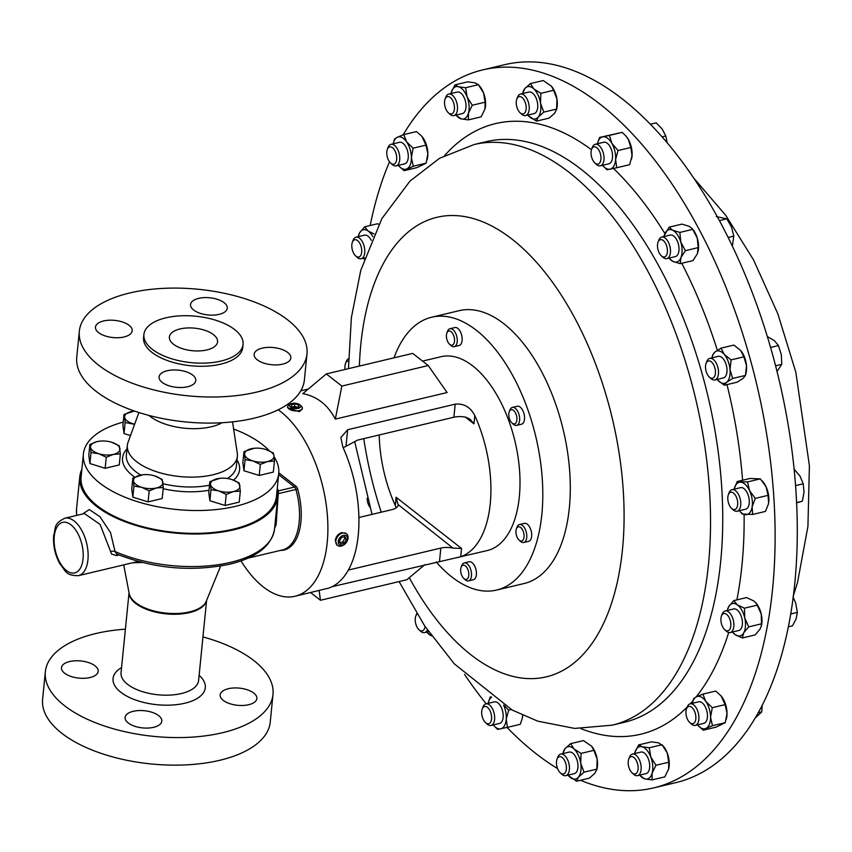 <?xml version="1.0" encoding="UTF-8"?>
<svg xmlns="http://www.w3.org/2000/svg" width="852" height="852" viewBox="0 0 852 852"><rect width="100%" height="100%" fill="white"/><g stroke="black" fill="none" stroke-linecap="round" stroke-linejoin="round"><path stroke-width="1.28" d="M228.283 688.714A18.456 8.637 5.7 0 0 220.146 694.881A18.456 8.637 5.7 0 0 229.465 703.56A18.456 8.637 5.7 0 0 248.72 704.711A18.456 8.637 5.7 0 0 256.867 698.544A18.456 8.637 5.7 0 0 247.538 689.864A18.456 8.637 5.7 0 0 228.283 688.714M133.221 711.313A18.456 8.637 5.7 0 0 125.084 717.48A18.456 8.637 5.7 0 0 134.403 726.149A18.456 8.637 5.7 0 0 153.669 727.31A18.456 8.637 5.7 0 0 161.805 721.143A18.456 8.637 5.7 0 0 152.476 712.464A18.456 8.637 5.7 0 0 133.221 711.313M69.619 661.535A18.456 8.637 5.7 0 0 61.482 667.702A18.456 8.637 5.7 0 0 70.812 676.381A18.456 8.637 5.7 0 0 90.067 677.532A18.456 8.637 5.7 0 0 98.204 671.365A18.456 8.637 5.7 0 0 88.874 662.696A18.456 8.637 5.7 0 0 69.619 661.535M187.653 386.733A18.456 8.637 5.7 0 0 195.8 380.567A18.456 8.637 5.7 0 0 186.471 371.887A18.456 8.637 5.7 0 0 167.216 370.737A18.456 8.637 5.7 0 0 159.079 376.903A18.456 8.637 5.7 0 0 168.398 385.583A18.456 8.637 5.7 0 0 187.653 386.733M282.715 364.134A18.456 8.637 5.7 0 0 290.851 357.968A18.456 8.637 5.7 0 0 281.533 349.299A18.456 8.637 5.7 0 0 262.278 348.138A18.456 8.637 5.7 0 0 254.13 354.304A18.456 8.637 5.7 0 0 263.46 362.984A18.456 8.637 5.7 0 0 282.715 364.134M219.113 314.367A18.456 8.637 5.7 0 0 227.26 308.2A18.456 8.637 5.7 0 0 217.931 299.521A18.456 8.637 5.7 0 0 198.676 298.37A18.456 8.637 5.7 0 0 190.539 304.537A18.456 8.637 5.7 0 0 199.858 313.206A18.456 8.637 5.7 0 0 219.113 314.367M124.062 336.966A18.456 8.637 5.7 0 0 132.198 330.8A18.456 8.637 5.7 0 0 122.869 322.12A18.456 8.637 5.7 0 0 103.614 320.959A18.456 8.637 5.7 0 0 95.477 327.125A18.456 8.637 5.7 0 0 104.796 335.805A18.456 8.637 5.7 0 0 124.062 336.966M180.07 328.936A24.207 11.332 -174.3 0 1 205.332 330.459A24.207 11.332 -174.3 0 1 217.569 341.844A24.207 11.332 -174.3 0 1 206.887 349.927A24.207 11.332 -174.3 0 1 181.625 348.415A24.207 11.332 -174.3 0 1 169.388 337.03A24.207 11.332 -174.3 0 1 180.07 328.936M221.083 361.035A49.831 23.323 -174.3 0 1 169.079 357.925A49.831 23.323 -174.3 0 1 143.892 334.485A49.831 23.323 -174.3 0 1 165.874 317.828A49.831 23.323 -174.3 0 1 217.878 320.948A49.831 23.323 -174.3 0 1 243.065 344.389A49.831 23.323 -174.3 0 1 221.083 361.035M243.065 344.389L242.756 347.499A49.831 23.323 -174.3 0 1 220.774 364.155A49.831 23.323 -174.3 0 1 168.76 361.035A49.831 23.323 -174.3 0 1 143.583 337.605L143.892 334.485M256.527 392.133A114.381 53.527 -174.3 0 1 137.151 384.987A114.381 53.527 -174.3 0 1 79.343 331.194A114.381 53.527 -174.3 0 1 129.802 292.96A114.381 53.527 -174.3 0 1 249.178 300.117A114.381 53.527 -174.3 0 1 306.986 353.91A114.381 53.527 -174.3 0 1 256.527 392.133M306.986 353.91L304.377 380.003A114.381 53.527 -174.3 0 1 253.928 418.225A114.381 53.527 -174.3 0 1 134.552 411.079A114.381 53.527 -174.3 0 1 76.744 357.286L79.343 331.194M222.116 422.73A44.283 20.725 -174.3 0 1 211.2 426.788A44.283 20.725 -174.3 0 1 148.94 415.425M232.543 421.857L237.282 453.221A55.284 25.869 -174.3 0 1 237.367 456.299A55.284 25.869 -174.3 0 1 212.979 474.777A55.284 25.869 -174.3 0 1 155.288 471.316A55.284 25.869 -174.3 0 1 127.353 445.319A55.284 25.869 -174.3 0 1 128.045 442.316L138.887 412.517M274.11 456.842A98.161 45.933 -174.3 0 1 278.742 473.542A98.161 45.933 -174.3 0 1 235.44 506.344A98.161 45.933 -174.3 0 1 132.997 500.209A98.161 45.933 -174.3 0 1 83.389 454.041A98.161 45.933 -174.3 0 1 123.242 422.113M83.389 454.041L81.11 476.896A98.161 45.933 5.7 0 0 130.718 523.053A98.161 45.933 5.7 0 0 233.16 529.198A98.161 45.933 5.7 0 0 276.463 496.386L278.742 473.542M339.384 542.809L342.919 541.819L344.922 538.134L346.445 539.327L344.879 536.611L341.332 537.601L339.362 541.318L340.938 544.034L344.485 543.033L346.445 539.327M337.083 545.099L335.273 540.583C335.933 536.653 338.052 533.98 341.631 532.585L346.168 533.522M341.545 545.994A7.38 5.25 128 0 0 347.478 540.381A7.38 5.25 128 0 0 346.487 533.757A7.38 5.25 128 0 0 342.334 533.139A7.38 5.25 128 0 0 336.402 538.752A7.38 5.25 128 0 0 337.392 545.376A7.38 5.25 128 0 0 341.545 545.994M342.61 545.227A5.634 4.004 128 0 0 347.595 539.007A5.634 4.004 128 0 0 343.207 535.407A5.634 4.004 128 0 0 338.223 541.638A5.634 4.004 128 0 0 342.61 545.227M302.375 408.161L302.279 409.13L299.254 411.686L287.582 407.661L287.678 406.692A7.38 3.451 5.7 0 0 291.544 410.206A7.38 3.451 5.7 0 0 299.361 410.568A7.38 3.451 5.7 0 0 302.375 408.161A7.38 3.451 5.7 0 0 301.438 406.234L300.074 404.977A5.634 2.641 5.7 0 0 291.863 403.497A5.634 2.641 5.7 0 0 290.553 404.029A5.634 2.641 5.7 0 0 291.256 407.49A5.634 2.641 5.7 0 0 298.498 408.289A5.634 2.641 5.7 0 0 300.074 404.977M516.387 528.879L517.026 527.143A9.223 4.846 76.6 0 1 519.486 524.544A9.223 4.846 76.6 0 1 521.69 524.917A9.223 4.846 76.6 0 1 526.685 534.374A9.223 4.846 76.6 0 1 523.746 542.49A9.223 4.846 76.6 0 1 521.552 542.117A9.223 4.846 76.6 0 1 520.391 541.265L519.028 540.008A7.274 3.823 76.6 0 1 516.387 528.879A7.274 3.823 76.6 0 1 520.05 527.111A7.274 3.823 76.6 0 1 524.076 536.1A7.274 3.823 76.6 0 1 519.944 540.679A7.274 3.823 76.6 0 1 519.028 540.008M523.746 542.49L528.666 541.329A9.223 4.846 -103.4 0 0 531.595 533.203A9.223 4.846 -103.4 0 0 526.6 523.746A9.223 4.846 -103.4 0 0 524.395 523.373L519.486 524.544M509.773 410.387A9.223 4.846 76.6 0 1 509.89 410.036A9.223 4.846 76.6 0 1 510.039 409.684A9.223 4.846 76.6 0 1 512.35 407.426A9.223 4.846 76.6 0 1 518.335 412.645A9.223 4.846 76.6 0 1 518.932 423.125A9.223 4.846 76.6 0 1 516.621 425.382A9.223 4.846 76.6 0 1 513.255 424.158L511.892 422.901A7.274 3.823 76.6 0 1 509.251 411.772A7.274 3.823 76.6 0 1 509.358 411.495A7.274 3.823 76.6 0 1 514.949 412.017A7.274 3.823 76.6 0 1 516.376 422.091A7.274 3.823 76.6 0 1 511.892 422.901M516.621 425.382L521.53 424.211A9.223 4.846 -103.4 0 0 523.842 421.964A9.223 4.846 -103.4 0 0 523.245 411.484A9.223 4.846 -103.4 0 0 517.26 406.266L512.35 407.426M446.853 333.057L447.502 331.322A9.223 4.846 76.6 0 1 449.952 328.723A9.223 4.846 76.6 0 1 456.608 335.816A9.223 4.846 76.6 0 1 454.222 346.668A9.223 4.846 76.6 0 1 450.857 345.454L449.505 344.197A7.274 3.823 76.6 0 1 446.917 339.565A7.274 3.823 76.6 0 1 446.853 333.057A7.274 3.823 76.6 0 1 450.41 331.236A7.274 3.823 76.6 0 1 454.031 336.593A7.274 3.823 76.6 0 1 453.722 343.888A7.274 3.823 76.6 0 1 449.505 344.197M454.222 346.668L459.132 345.507A9.223 4.846 -103.4 0 0 461.518 334.644A9.223 4.846 -103.4 0 0 454.861 327.551L449.952 328.723M461.124 567.272L461.773 565.547A9.223 4.846 76.6 0 1 464.223 562.938A9.223 4.846 76.6 0 1 470.868 570.031A9.223 4.846 76.6 0 1 468.493 580.894A9.223 4.846 76.6 0 1 465.128 579.669L463.776 578.412A7.274 3.823 76.6 0 1 461.177 573.779A7.274 3.823 76.6 0 1 461.124 567.272A7.274 3.823 76.6 0 1 464.681 565.451A7.274 3.823 76.6 0 1 468.302 570.819A7.274 3.823 76.6 0 1 467.993 578.103A7.274 3.823 76.6 0 1 463.776 578.412M468.493 580.894L473.403 579.722A9.223 4.846 -103.4 0 0 475.778 568.87A9.223 4.846 -103.4 0 0 469.132 561.766L464.223 562.938M394.018 357.829A140.229 73.645 76.6 0 1 417.906 323.451A140.229 73.645 76.6 0 1 431.698 317.21L459.196 310.671A140.229 73.645 76.6 0 1 559.626 416.319A140.229 73.645 76.6 0 1 537.857 577.283A140.229 73.645 76.6 0 1 524.065 583.535L496.567 590.063A140.229 73.645 76.6 0 1 436.213 561.937M431.698 317.21A140.229 73.645 76.6 0 1 532.127 422.858A140.229 73.645 76.6 0 1 510.359 583.822A140.229 73.645 76.6 0 1 496.567 590.063M45.348 671.759L42.6 699.332A114.381 53.527 5.7 0 0 100.408 753.125A114.381 53.527 5.7 0 0 219.784 760.282A114.381 53.527 5.7 0 0 270.244 722.059L272.991 694.486A114.381 53.527 -174.3 0 1 222.532 732.709A114.381 53.527 -174.3 0 1 103.156 725.563A114.381 53.527 -174.3 0 1 45.348 671.759A114.381 53.527 -174.3 0 1 95.807 633.537A114.381 53.527 -174.3 0 1 125.393 629.181M202.946 636.923A114.381 53.527 -174.3 0 1 272.991 694.486M280.383 550.424A52.142 27.381 -103.4 0 0 300.894 521.903A52.142 27.381 -103.4 0 0 297.636 489.027A4.015 2.109 -103.4 0 0 296.006 486.279L278.806 472.817M277.603 490.784A3.546 3.025 156.2 0 0 278.466 490.858L276.154 524.608L274.621 528.251M117.203 554.226A3.546 1.864 -103.4 0 0 116.575 555.557L111.612 554.119L100.089 524.438L84.433 513.554L64.763 518.229A29.522 15.506 76.6 0 1 81.632 530.168A29.522 15.506 76.6 0 1 87.937 559.743A29.522 15.506 76.6 0 1 78.416 575.675L138.141 561.447M81.856 469.345A99.492 46.551 5.7 0 0 79.779 476.758A99.492 46.551 5.7 0 0 130.068 523.554A99.492 46.551 5.7 0 0 233.895 529.774A99.492 46.551 5.7 0 0 277.784 496.524A99.492 46.551 5.7 0 0 277.219 488.846M82.495 514.012L89.332 509.571L99.982 516.738L110.526 532.606L115.052 551.521L116.724 554.024C153.648 568.646 191.242 572.054 229.507 564.237C256.548 557.687 271.554 545.972 274.536 529.081L277.784 496.524M427.363 629.852A11.076 5.815 76.6 0 1 424.562 632.61A11.076 5.815 76.6 0 1 423.114 632.621A11.076 5.815 76.6 0 1 420.526 631.151L418.992 629.734A8.871 4.654 76.6 0 1 415.765 616.145A8.871 4.654 76.6 0 1 417.118 614.143M415.765 616.145L416.49 614.196A11.076 5.815 76.6 0 1 416.766 613.568M425.052 626.465A8.871 4.654 76.6 0 1 421.069 630.917A8.871 4.654 76.6 0 1 418.992 629.734M686.488 708.917L687.213 706.958A11.076 5.815 76.6 0 1 690.163 703.837A11.076 5.815 76.6 0 1 698.832 715.904A11.076 5.815 76.6 0 1 695.285 725.382A11.076 5.815 76.6 0 1 691.249 723.912L689.715 722.496A8.871 4.654 76.6 0 1 686.009 713.997A8.871 4.654 76.6 0 1 686.488 708.917A8.871 4.654 76.6 0 1 691.643 707.213A8.871 4.654 76.6 0 1 695.796 716.085A8.871 4.654 76.6 0 1 689.715 722.496M695.285 725.382L703.805 723.348A11.076 5.815 -103.4 0 0 707.352 713.88A11.076 5.815 -103.4 0 0 698.683 701.814L690.163 703.837M658.053 242.17L658.788 240.221A11.076 5.815 76.6 0 1 661.727 237.101A11.076 5.815 76.6 0 1 663.176 237.09A11.076 5.815 76.6 0 1 670.215 247.847A11.076 5.815 76.6 0 1 666.85 258.635A11.076 5.815 76.6 0 1 665.401 258.646A11.076 5.815 76.6 0 1 662.813 257.176L661.28 255.76A8.871 4.654 76.6 0 1 658.053 242.17A8.871 4.654 76.6 0 1 661.567 239.668A8.871 4.654 76.6 0 1 667.361 249.338A8.871 4.654 76.6 0 1 663.367 256.931A8.871 4.654 76.6 0 1 661.28 255.76M666.85 258.635L675.37 256.612A11.076 5.815 -103.4 0 0 678.735 245.823A11.076 5.815 -103.4 0 0 671.685 235.067A11.076 5.815 -103.4 0 0 670.247 235.067L661.727 237.101M387.33 149.409L388.065 147.46A11.076 5.815 76.6 0 1 391.004 144.329A11.076 5.815 76.6 0 1 399.673 156.406A11.076 5.815 76.6 0 1 396.127 165.874A11.076 5.815 76.6 0 1 392.09 164.404L390.557 162.998A8.871 4.654 76.6 0 1 386.851 154.5A8.871 4.654 76.6 0 1 387.33 149.409A8.871 4.654 76.6 0 1 392.484 147.705A8.871 4.654 76.6 0 1 396.638 156.576A8.871 4.654 76.6 0 1 390.557 162.998M396.127 165.874L404.647 163.85A11.076 5.815 -103.4 0 0 408.193 154.382A11.076 5.815 -103.4 0 0 399.524 142.305L391.004 144.329M482.232 708.971L482.956 707.022A11.076 5.815 76.6 0 1 485.097 704.21A11.076 5.815 76.6 0 1 485.906 703.89A11.076 5.815 76.6 0 1 493.915 712.528A11.076 5.815 76.6 0 1 491.828 725.116A11.076 5.815 76.6 0 1 491.018 725.435A11.076 5.815 76.6 0 1 486.982 723.966L485.459 722.56A8.871 4.654 76.6 0 1 482.232 708.971A8.871 4.654 76.6 0 1 483.947 706.723A8.871 4.654 76.6 0 1 490.816 712.751A8.871 4.654 76.6 0 1 489.346 723.476A8.871 4.654 76.6 0 1 485.459 722.56M491.018 725.435L499.538 723.412A11.076 5.815 -103.4 0 0 500.348 723.092A11.076 5.815 -103.4 0 0 502.435 710.504A11.076 5.815 -103.4 0 0 494.416 701.867L485.906 703.89M721.463 616.06L722.187 614.111A11.076 5.815 76.6 0 1 725.137 610.98A11.076 5.815 76.6 0 1 732.912 618.829A11.076 5.815 76.6 0 1 730.26 632.525A11.076 5.815 76.6 0 1 726.223 631.055L724.69 629.639A8.871 4.654 76.6 0 1 721.697 624.527A8.871 4.654 76.6 0 1 721.463 616.06A8.871 4.654 76.6 0 1 730.058 619.841A8.871 4.654 76.6 0 1 729.93 629.106A8.871 4.654 76.6 0 1 724.69 629.639M730.26 632.525L738.78 630.501A11.076 5.815 -103.4 0 0 741.432 616.805A11.076 5.815 -103.4 0 0 733.657 608.956L725.137 610.98M352.355 242.266L353.09 240.307A11.076 5.815 76.6 0 1 356.029 237.186A11.076 5.815 76.6 0 1 363.804 245.035A11.076 5.815 76.6 0 1 361.152 258.731A11.076 5.815 76.6 0 1 357.116 257.261L355.582 255.845A8.871 4.654 76.6 0 1 352.59 250.733A8.871 4.654 76.6 0 1 352.355 242.266A8.871 4.654 76.6 0 1 360.95 246.047A8.871 4.654 76.6 0 1 360.822 255.302A8.871 4.654 76.6 0 1 355.582 255.845M371.238 240.328A11.076 5.815 -103.4 0 0 364.549 235.163L356.029 237.186M591.597 149.356L592.321 147.396A11.076 5.815 76.6 0 1 594.451 144.595A11.076 5.815 76.6 0 1 595.26 144.276A11.076 5.815 76.6 0 1 603.28 152.902A11.076 5.815 76.6 0 1 601.192 165.501A11.076 5.815 76.6 0 1 600.383 165.81A11.076 5.815 76.6 0 1 596.347 164.351L594.824 162.934A8.871 4.654 76.6 0 1 591.597 149.356A8.871 4.654 76.6 0 1 593.301 147.098A8.871 4.654 76.6 0 1 600.181 153.136A8.871 4.654 76.6 0 1 598.7 163.85A8.871 4.654 76.6 0 1 594.824 162.934M600.383 165.81L608.903 163.786A11.076 5.815 -103.4 0 0 609.712 163.477A11.076 5.815 -103.4 0 0 611.8 150.879A11.076 5.815 -103.4 0 0 603.78 142.252L595.26 144.276M516.802 99.13L517.537 97.171A11.076 5.815 76.6 0 1 517.931 96.287A11.076 5.815 76.6 0 1 520.476 94.05A11.076 5.815 76.6 0 1 527.803 100.642A11.076 5.815 76.6 0 1 528.144 113.359A11.076 5.815 76.6 0 1 525.599 115.595A11.076 5.815 76.6 0 1 521.562 114.125L520.029 112.709A8.871 4.654 76.6 0 1 516.802 99.13A8.871 4.654 76.6 0 1 517.121 98.406A8.871 4.654 76.6 0 1 524.044 99.886A8.871 4.654 76.6 0 1 525.311 112.091A8.871 4.654 76.6 0 1 520.029 112.709M525.599 115.595L534.119 113.572A11.076 5.815 -103.4 0 0 536.664 111.335A11.076 5.815 -103.4 0 0 536.323 98.619A11.076 5.815 -103.4 0 0 528.996 92.027L520.476 94.05M728.343 494.756L729.067 492.807A11.076 5.815 76.6 0 1 732.017 489.676A11.076 5.815 76.6 0 1 738.098 493.745A11.076 5.815 76.6 0 1 740.761 504.576A11.076 5.815 76.6 0 1 737.14 511.221A11.076 5.815 76.6 0 1 733.093 509.752L731.57 508.335A8.871 4.654 76.6 0 1 729.93 506.248A8.871 4.654 76.6 0 1 728.343 494.756A8.871 4.654 76.6 0 1 735.585 495.513A8.871 4.654 76.6 0 1 737.289 506.642A8.871 4.654 76.6 0 1 731.57 508.335M737.14 511.221L745.649 509.198A11.076 5.815 -103.4 0 0 749.281 502.552A11.076 5.815 -103.4 0 0 746.618 491.721A11.076 5.815 -103.4 0 0 740.537 487.653L732.017 489.676M557.016 759.196L557.74 757.247A11.076 5.815 76.6 0 1 558.145 756.352A11.076 5.815 76.6 0 1 560.691 754.116A11.076 5.815 76.6 0 1 568.018 760.719A11.076 5.815 76.6 0 1 568.359 773.424A11.076 5.815 76.6 0 1 565.813 775.661A11.076 5.815 76.6 0 1 561.777 774.191L560.243 772.775A8.871 4.654 76.6 0 1 557.016 759.196A8.871 4.654 76.6 0 1 557.336 758.482A8.871 4.654 76.6 0 1 564.258 759.952A8.871 4.654 76.6 0 1 565.526 772.168A8.871 4.654 76.6 0 1 560.243 772.775M565.813 775.661L574.333 773.637A11.076 5.815 -103.4 0 0 576.879 771.401A11.076 5.815 -103.4 0 0 576.538 758.685A11.076 5.815 -103.4 0 0 569.211 752.092L560.691 754.116M345.103 369.448A8.871 4.654 76.6 0 1 345.486 363.57L346.21 361.621A11.076 5.815 76.6 0 1 348.532 358.713M345.486 363.57A8.871 4.654 76.6 0 1 348.489 360.992M445.074 99.151L445.809 97.192A11.076 5.815 76.6 0 1 448.748 94.071A11.076 5.815 76.6 0 1 455.213 98.789A11.076 5.815 76.6 0 1 457.386 110.164A11.076 5.815 76.6 0 1 453.871 115.616A11.076 5.815 76.6 0 1 449.835 114.147L448.312 112.73A8.871 4.654 76.6 0 1 444.627 101.005A8.871 4.654 76.6 0 1 445.074 99.151A8.871 4.654 76.6 0 1 451.177 98.331A8.871 4.654 76.6 0 1 454.35 109.535A8.871 4.654 76.6 0 1 448.312 112.73M453.871 115.616L462.391 113.582A11.076 5.815 -103.4 0 0 465.895 108.14A11.076 5.815 -103.4 0 0 463.733 96.766A11.076 5.815 -103.4 0 0 457.268 92.048L448.748 94.071M369.768 507.025A8.871 4.654 76.6 0 1 367.18 498.175M628.744 759.175L629.468 757.226A11.076 5.815 76.6 0 1 632.418 754.095A11.076 5.815 76.6 0 1 638.872 758.823A11.076 5.815 76.6 0 1 641.045 770.197A11.076 5.815 76.6 0 1 637.541 775.639A11.076 5.815 76.6 0 1 633.505 774.17L631.971 772.753A8.871 4.654 76.6 0 1 628.297 761.038A8.871 4.654 76.6 0 1 628.744 759.175A8.871 4.654 76.6 0 1 634.846 758.365A8.871 4.654 76.6 0 1 638.02 769.569A8.871 4.654 76.6 0 1 631.971 772.753M637.541 775.639L646.05 773.616A11.076 5.815 -103.4 0 0 649.565 768.163A11.076 5.815 -103.4 0 0 647.392 756.8A11.076 5.815 -103.4 0 0 640.938 752.071L632.418 754.095M706.074 363.463A8.871 4.654 76.6 0 1 711.537 362.015A8.871 4.654 76.6 0 1 715.35 373.858A8.871 4.654 76.6 0 1 709.439 377.17A8.871 4.654 76.6 0 1 709.301 377.042A8.871 4.654 76.6 0 1 706.074 363.463L706.798 361.514A11.076 5.815 76.6 0 1 709.748 358.383A11.076 5.815 76.6 0 1 713.614 359.693A11.076 5.815 76.6 0 1 718.481 371.248A11.076 5.815 76.6 0 1 714.871 379.928A11.076 5.815 76.6 0 1 711.005 378.618A11.076 5.815 76.6 0 1 710.834 378.458A11.076 5.815 76.6 0 1 710.664 378.299M714.871 379.928L723.391 377.905A11.076 5.815 -103.4 0 0 727.001 369.225A11.076 5.815 -103.4 0 0 722.134 357.67A11.076 5.815 -103.4 0 0 718.268 356.36L709.748 358.383M370.173 225.514A369.033 193.809 76.6 0 1 389.513 161.816M403.124 134.84A369.033 193.809 76.6 0 1 482.796 69.885A369.033 193.809 76.6 0 1 773.978 499.442A369.033 193.809 76.6 0 1 653.484 787.94A369.033 193.809 76.6 0 1 580.51 780.272M653.484 787.94L675.551 782.7A369.033 193.809 -103.4 0 0 720.472 222.606A369.033 193.809 -103.4 0 0 504.863 64.635L482.796 69.885M428.226 365.54L447.098 392.538L335.315 419.109C327.796 404.785 316.955 396.297 302.79 393.645L326.316 373.921L341.854 386.073L428.226 365.54L412.698 353.388L326.316 373.921M332.11 586.677L487.174 550.573A99.641 52.323 -103.4 0 0 519.326 496.833A99.641 52.323 -103.4 0 0 498.015 396.989A99.641 52.323 -103.4 0 0 441.091 356.7L422.56 361.099M300.809 390.802L308.307 389.023M278.221 409.791A99.641 52.323 76.6 0 1 327.211 542.5A99.641 52.323 76.6 0 1 295.058 596.24A99.641 52.323 76.6 0 1 241.02 560.882M457.567 557.613L460.708 556.729A99.641 52.323 -103.4 0 0 490.241 503.745A99.641 52.323 -103.4 0 0 474.798 415.563C470.474 407.128 463.946 403.326 455.192 404.157L347.648 429.727L340.853 437.502L342.813 446.938A99.641 52.323 76.6 0 1 358.255 535.12A99.641 52.323 76.6 0 1 328.723 588.104L295.058 596.24M379.204 434.978A99.641 52.323 -103.4 0 0 395.296 505.534L396.212 507.824M762.21 704.977L761.784 711.867L754.808 718.417M758.088 712.741L761.784 711.867M716.266 216.578L726.841 218.826L731.548 227.175L733.796 236.1L732.369 246.153M728.13 237.452L733.796 236.1M719.397 220.604L726.841 218.826M793.095 597.05L795.683 603.067L797.365 612.407L796.141 618.829L792.466 625.837L788.217 626.848M790.581 614.015L797.365 612.407M650.406 124.222L656.232 122.837L662.238 129.11L665.785 135.969L667.159 142.731M662.1 136.852L665.785 135.969M794.021 469.09L800.028 476.098L803.223 483.787L804.011 492.211L802.35 501.21L796.513 502.85M796.503 502.605L802.35 501.21M795.47 485.629L803.223 483.787M767.29 336.519L774.425 340.683L778.451 345.582L781.327 354.677L781.753 364.358L776.992 371.578M775.544 365.838L781.753 364.358M770.527 347.456L778.451 345.582M557.57 768.557A369.033 193.809 76.6 0 1 507.046 727.438M486.215 703.816A369.033 193.809 76.6 0 1 464.553 674.422M717.075 379.406A16.593 8.712 -103.4 0 0 717.416 379.822A16.593 8.712 -103.4 0 0 726.618 382.292A16.593 8.712 -103.4 0 0 730.026 369.608L732.656 378.458L745.468 375.412L746.501 365.689A16.593 8.712 -103.4 0 0 740.718 350.534L743.881 356.839L731.069 359.885L730.026 369.608A16.593 8.712 -103.4 0 0 724.243 354.443A16.593 8.712 -103.4 0 0 715.03 351.972A16.593 8.712 -103.4 0 0 712.08 357.297A16.593 8.712 -103.4 0 0 711.952 357.861M743.881 356.839L746.501 365.689A16.593 8.712 76.6 0 1 746.043 373.048L745.468 375.412L743.093 378.373L737.055 382.218L724.243 385.264L717.416 379.822A16.593 8.712 -103.4 0 0 717.448 379.854L717.448 379.854M740.558 350.353A16.593 8.712 76.6 0 1 740.686 350.492A16.593 8.712 76.6 0 1 740.718 350.534L733.881 345.081L721.069 348.127L724.243 354.443L731.069 359.885M634.836 752.657L638.638 744.904L651.45 741.858L658.596 742.848L663.357 746.203A16.593 8.712 76.6 0 1 667.254 753.03A16.593 8.712 76.6 0 1 668.713 768.76L664.826 776.875L652.014 779.91L644.868 778.92A16.593 8.712 -103.4 0 0 652.153 773.03A16.593 8.712 -103.4 0 0 650.779 756.949A16.593 8.712 -103.4 0 0 642.12 746.767A16.593 8.712 -103.4 0 0 634.836 752.657A16.593 8.712 -103.4 0 0 634.751 753.008A16.593 8.712 -103.4 0 0 634.623 753.573M451.177 92.634L454.979 84.87L458.461 86.734L465.607 87.735L478.398 84.667L479.687 86.18A16.593 8.712 76.6 0 1 483.585 93.006A16.593 8.712 76.6 0 1 485.054 108.736L481.156 116.841L468.344 119.887L461.198 118.897A16.593 8.712 -103.4 0 0 468.483 112.996A16.593 8.712 -103.4 0 0 467.109 96.926A16.593 8.712 -103.4 0 0 458.461 86.734A16.593 8.712 -103.4 0 0 451.177 92.634A16.593 8.712 -103.4 0 0 451.081 92.974A16.593 8.712 -103.4 0 0 450.953 93.55M591.586 746.182A16.593 8.712 76.6 0 1 591.629 746.224A16.593 8.712 76.6 0 1 597.188 759.302A16.593 8.712 76.6 0 1 596.986 768.781L596.698 769.984L596.837 769.132L584.025 772.178L578.465 777.13A16.593 8.712 -103.4 0 0 580.713 763.222A16.593 8.712 -103.4 0 0 574.024 748.961A16.593 8.712 -103.4 0 0 565.078 748.599A16.593 8.712 -103.4 0 0 563.023 753.03A16.593 8.712 -103.4 0 0 562.895 753.594M768.067 495.353L768.6 502.946A16.593 8.712 76.6 0 1 768.312 504.341A16.593 8.712 76.6 0 1 768.291 504.448L768.6 502.946A16.593 8.712 -103.4 0 0 766.033 486.684L768.067 495.353L755.255 498.399L752.124 506.865A16.593 8.712 -103.4 0 0 749.558 490.603A16.593 8.712 -103.4 0 0 740.526 482.157A16.593 8.712 -103.4 0 0 734.349 488.59A16.593 8.712 -103.4 0 0 734.222 489.154M762.242 480.954L762.955 481.785A16.593 8.712 76.6 0 1 766.033 486.684L760.335 478.888L747.523 481.934L749.558 490.603L755.255 498.399M522.968 92.612L524.864 88.533L530.434 83.581L533.81 88.885L540.86 93.326L553.662 90.28L551.34 86.073A16.593 8.712 76.6 0 1 551.414 86.159A16.593 8.712 76.6 0 1 556.974 99.237A16.593 8.712 76.6 0 1 556.771 108.715L556.484 109.919L556.622 109.056L543.81 112.102L538.251 117.054A16.593 8.712 -103.4 0 0 540.498 103.145A16.593 8.712 -103.4 0 0 533.81 88.885A16.593 8.712 -103.4 0 0 524.864 88.533A16.593 8.712 -103.4 0 0 522.808 92.964A16.593 8.712 -103.4 0 0 522.681 93.528M602.588 165.288A16.593 8.712 -103.4 0 0 602.96 165.735A16.593 8.712 -103.4 0 0 610.053 169.186A16.593 8.712 -103.4 0 0 615.591 159.569A16.593 8.712 -103.4 0 0 611.885 143.402L618.03 150.538L630.842 147.492L628.35 139.483A16.593 8.712 -103.4 0 0 626.199 136.384A16.593 8.712 -103.4 0 0 626.071 136.224M626.199 136.384L628.35 139.483A16.593 8.712 76.6 0 1 632.067 155.65A16.593 8.712 76.6 0 1 631.566 158.941A16.593 8.712 76.6 0 1 631.524 159.111M761.358 625.964A16.593 8.712 -103.4 0 0 761.432 625.645A16.593 8.712 -103.4 0 0 761.219 614.047L761.528 623.813L748.727 626.859L743.689 632.844A16.593 8.712 -103.4 0 0 744.754 617.956A16.593 8.712 -103.4 0 0 737.268 604.835A16.593 8.712 -103.4 0 0 728.737 606.613A16.593 8.712 -103.4 0 0 727.47 609.894A16.593 8.712 -103.4 0 0 727.342 610.458M755.905 602.896A16.593 8.712 76.6 0 1 756.075 603.088A16.593 8.712 76.6 0 1 761.219 614.047L757.247 605.144L744.446 608.19L744.754 617.956L748.727 626.859M522.201 718.566L522.702 715.275A16.593 8.712 76.6 0 1 522.702 715.275A16.593 8.712 76.6 0 1 522.201 718.566A16.593 8.712 76.6 0 1 522.159 718.726M398.331 165.352A16.593 8.712 -103.4 0 0 398.704 165.799A16.593 8.712 -103.4 0 0 406.873 168.877A16.593 8.712 -103.4 0 0 411.388 157.631A16.593 8.712 -103.4 0 0 406.596 141.826A16.593 8.712 -103.4 0 0 397.288 137.279L403.731 134.605L416.543 131.57L421.868 136.352A16.593 8.712 76.6 0 1 421.942 136.448A16.593 8.712 76.6 0 1 423.071 137.917A16.593 8.712 76.6 0 1 427.864 153.711A16.593 8.712 76.6 0 1 427.299 159.005A16.593 8.712 76.6 0 1 427.203 159.367M669.054 258.113A16.593 8.712 -103.4 0 0 669.427 258.561A16.593 8.712 -103.4 0 0 672.963 261.457A16.593 8.712 -103.4 0 0 680.94 257.592A16.593 8.712 -103.4 0 0 680.78 241.979L685.381 250.658L698.193 247.623L697.255 238.059A16.593 8.712 -103.4 0 0 692.665 229.209L691.984 228.4L692.655 229.369L679.853 232.415L680.78 241.979A16.593 8.712 -103.4 0 0 672.643 230.221A16.593 8.712 -103.4 0 0 664.667 234.087A16.593 8.712 -103.4 0 0 664.059 236.004A16.593 8.712 -103.4 0 0 663.932 236.568M692.655 229.369L697.255 238.059A16.593 8.712 76.6 0 1 698.022 251.766A16.593 8.712 76.6 0 1 698.001 251.883M726.362 718.875A16.593 8.712 -103.4 0 0 726.458 718.502A16.593 8.712 -103.4 0 0 727.022 713.22L725.276 722.666L712.474 725.712L706.031 728.385A16.593 8.712 -103.4 0 0 710.547 717.139A16.593 8.712 -103.4 0 0 705.754 701.334A16.593 8.712 -103.4 0 0 696.446 696.776A16.593 8.712 -103.4 0 0 692.495 702.74A16.593 8.712 -103.4 0 0 692.367 703.315M692.591 702.378L693.677 698.576L696.446 696.776L702.889 694.114L715.701 691.068L721.026 695.86A16.593 8.712 76.6 0 1 721.101 695.946A16.593 8.712 76.6 0 1 722.23 697.415A16.593 8.712 76.6 0 1 727.022 713.22L725.095 704.636L712.283 707.682L710.547 717.139L712.474 725.712M732.656 378.458L726.618 382.292L724.243 385.264M712.08 357.297L712.666 354.943L715.03 351.972L721.069 348.127M639.745 775.118A16.593 8.712 -103.4 0 0 640.108 775.565A16.593 8.712 -103.4 0 0 644.868 778.92L640.108 775.565M638.638 744.904L642.12 746.767L649.267 747.758L650.779 756.949L655.955 765.266L652.153 773.03L652.014 779.91M655.955 765.266L668.767 762.221L667.254 753.03L662.079 744.712L649.267 747.758M668.767 762.221L668.628 769.111M456.076 115.084A16.593 8.712 -103.4 0 0 456.448 115.542A16.593 8.712 -103.4 0 0 461.198 118.897L456.448 115.542M465.607 87.735L467.109 96.926L472.285 105.243L468.483 112.996L468.344 119.887M454.979 84.87L467.78 81.835L474.926 82.825L478.409 84.689L483.585 93.006L485.097 102.197L472.285 105.243M485.097 102.197L484.958 109.077M568.018 775.139A16.593 8.712 -103.4 0 0 568.38 775.586A16.593 8.712 -103.4 0 0 569.519 776.768A16.593 8.712 -103.4 0 0 578.465 777.13L576.559 781.209L568.38 775.586M563.172 752.689L565.078 748.599L570.638 743.647L574.024 748.961L581.064 753.392L580.713 763.222L584.025 772.178M591.629 746.224L583.45 740.601L570.638 743.647M591.554 746.15L593.876 750.346L581.064 753.392M593.876 750.346L597.188 759.302L596.837 769.132L594.93 773.211L589.371 778.164L576.559 781.209M745.66 514.683A16.593 8.712 -103.4 0 0 752.124 506.865L752.657 514.459L742.326 514.044L739.706 511.147A16.593 8.712 -103.4 0 0 745.66 514.683M734.349 488.59L737.193 481.518L747.523 481.934M768.312 504.341L765.458 511.413L752.657 514.459M760.335 478.888L750.005 478.473L737.193 481.518M527.803 115.063A16.593 8.712 -103.4 0 0 528.176 115.521A16.593 8.712 -103.4 0 0 529.305 116.703A16.593 8.712 -103.4 0 0 538.251 117.054L536.345 121.144L528.176 115.521M540.86 93.326L540.498 103.145L543.81 112.102M553.662 90.28L556.974 99.237L556.622 109.056L554.727 113.146L549.157 118.098L536.345 121.144M551.414 86.159L543.235 80.535L530.434 83.581M597.593 143.179L599.542 137.438L609.393 135.393L611.885 143.402A16.593 8.712 -103.4 0 0 602.63 136.852A16.593 8.712 -103.4 0 0 597.593 143.179A16.593 8.712 -103.4 0 0 597.465 143.754M618.03 150.538L615.591 159.569L616.816 167.727L606.954 169.772L602.96 165.735M630.842 147.492L632.067 155.65L629.617 164.692L616.816 167.727M625.9 136.022L622.205 132.348L599.542 137.438M622.205 132.348L609.393 135.393M372.835 236.654A16.593 8.712 -103.4 0 0 368.16 231.041A16.593 8.712 -103.4 0 0 359.629 232.809A16.593 8.712 -103.4 0 0 358.362 236.089A16.593 8.712 -103.4 0 0 358.234 236.664M363.357 258.199A16.593 8.712 -103.4 0 0 363.729 258.657A16.593 8.712 -103.4 0 0 364.177 259.157L363.889 258.848M378.81 224.257L377.468 223.778L364.656 226.824L368.16 231.041L374.06 233.938M364.656 226.824L359.629 232.809L358.447 235.78M732.464 632.003A16.593 8.712 -103.4 0 0 732.827 632.45A16.593 8.712 -103.4 0 0 735.159 634.623A16.593 8.712 -103.4 0 0 743.689 632.844L742.326 637.967L735.159 634.623L732.997 632.642M727.555 609.574L728.737 606.613L733.764 600.617L737.268 604.835L744.446 608.19M761.432 625.645L760.165 628.936L755.138 634.921L742.326 637.967M756.075 603.088L753.743 600.926L746.576 597.572L733.764 600.617M755.777 602.758L757.247 605.144M761.305 626.199L761.528 623.813M493.223 724.914A16.593 8.712 -103.4 0 0 493.596 725.361A16.593 8.712 -103.4 0 0 500.688 728.811A16.593 8.712 -103.4 0 0 506.226 719.194A16.593 8.712 -103.4 0 0 503.585 705.105M491.593 697.181A16.593 8.712 -103.4 0 0 488.239 702.804A16.593 8.712 -103.4 0 0 488.111 703.369M488.239 702.804L490.177 697.053L491.178 696.893M504.139 705.445L508.665 710.163L506.226 719.194L507.451 727.352L497.6 729.397L493.734 725.521M491.103 696.84L490.177 697.053M511.275 709.546L508.665 710.163M522.116 718.918L520.252 724.307L507.451 727.352M393.432 142.87L394.519 139.078L397.288 137.279A16.593 8.712 -103.4 0 0 393.336 143.243A16.593 8.712 -103.4 0 0 393.209 143.807M403.731 134.605L406.596 141.826L413.124 148.184L411.388 157.631L413.316 166.215L404.104 170.677L398.906 166.044M421.942 136.448L425.936 145.138L413.124 148.184M425.936 145.138L427.864 153.711L426.117 163.169L413.316 166.215M426.117 163.169L416.905 167.631L404.104 170.677M685.381 250.658L680.94 257.592L680.173 263.651L672.963 261.457L669.427 258.561M664.059 236.004L669.108 227.165L672.643 230.221L679.853 232.415M698.193 247.623L697.415 253.672L692.985 260.605L680.173 263.651M691.984 228.4L689.119 226.312L681.919 224.119L669.108 227.165M697.49 724.85A16.593 8.712 -103.4 0 0 697.863 725.297A16.593 8.712 -103.4 0 0 706.031 728.385L703.262 730.175L698.065 725.542M702.889 694.114L705.754 701.334L712.283 707.682M725.276 722.666L716.063 727.139L703.262 730.175M721.101 695.946L725.095 704.636M426.767 632.088A16.593 8.712 -103.4 0 0 427.129 632.535A16.593 8.712 -103.4 0 0 430.675 635.432A16.593 8.712 -103.4 0 0 431.549 635.794M431.581 635.848L427.129 632.535M142.209 562.501L132.518 562.81M248.007 558.113L282.502 549.923A51.663 27.136 -103.4 0 0 299.169 522.052A51.663 27.136 -103.4 0 0 295.932 489.463L277.901 493.755A3.546 0.735 -1.9 0 1 277.88 493.755M276.154 524.608A3.546 1.416 5.4 0 0 274.93 525.098M110.92 551.478A3.546 1.448 179.9 0 1 115.052 551.521A99.492 46.551 5.7 0 0 230.647 562.331A99.492 46.551 5.7 0 0 274.536 529.081M348.34 570.063L440.825 548.081A14.761 6.912 -174.3 0 1 452.976 548.113L461.539 548.454L396.116 497.259L398.193 505.236A14.761 6.912 -174.3 0 1 391.76 509.688L358.905 517.494M398.278 504.693L452.976 548.113M474.798 415.563L473.978 423.838L470.016 419.227L466.033 417.256A14.761 6.912 5.7 0 0 453.882 417.224L357.584 440.122L343.175 447.758M424.86 564.631L406.851 579.733L320.469 600.266L319.138 590.521M310.607 592.545L320.469 600.266M335.315 419.109L341.854 386.073M298.605 404.977L294.728 403.869L291.299 404.785L291.757 406.809L295.633 407.927L299.063 407.011L298.605 404.977L298.381 407.192M290.553 404.029L288.977 404.988A7.38 3.451 5.7 0 0 287.678 406.692M298.37 407.394L294.472 406.351L292.225 406.947M294.472 406.351L294.728 403.869M342.919 541.819L344.485 543.033M344.922 538.134L344.155 536.813M233.618 429.003A98.161 45.933 -174.3 0 1 269.36 450.846M274.429 461.06L273.322 472.104L259.21 475.459L243.981 470.741L242.863 462.657L243.96 451.624L244.641 454.499A14.761 6.912 -174.3 0 1 251.138 448.78A14.761 6.912 -174.3 0 1 254.088 448.29A14.761 6.912 -174.3 0 1 265.803 449.462A14.761 6.912 -174.3 0 1 273.982 455.863A14.761 6.912 -174.3 0 1 267.485 461.582L274.429 461.06L273.982 455.863L273.311 452.987L265.803 449.462M120.366 453.882L119.248 445.809L111.75 442.284A14.761 6.912 -174.3 0 1 119.93 448.685A14.761 6.912 -174.3 0 1 113.433 454.404L120.366 453.882L119.269 464.926L105.158 468.28L89.918 463.563L88.8 455.479L89.907 444.446L90.578 447.321A14.761 6.912 -174.3 0 1 97.075 441.602L89.907 444.446M130.505 435.564L124.019 433.551L122.901 425.478L124.009 414.434L124.68 417.31A14.761 6.912 -174.3 0 1 131.176 411.601A14.761 6.912 -174.3 0 1 134.126 411.111A14.761 6.912 -174.3 0 1 134.541 411.069M240.328 491.072L239.22 502.116L225.109 505.47L209.88 500.742L208.761 492.669L209.858 481.625L210.54 484.5A14.761 6.912 -174.3 0 1 217.036 478.792A14.761 6.912 -174.3 0 1 219.986 478.302A14.761 6.912 -174.3 0 1 231.701 479.474A14.761 6.912 -174.3 0 1 239.881 485.874A14.761 6.912 -174.3 0 1 233.384 491.583A14.761 6.912 -174.3 0 1 218.719 490.901L226.217 494.426L233.384 491.583L240.328 491.072L239.21 482.988L231.701 479.474M163.296 487.482L162.2 498.526L148.088 501.881L132.848 497.153L131.73 489.08L132.837 478.036L133.956 486.109L141.688 487.312A14.761 6.912 -174.3 0 1 133.508 480.911A14.761 6.912 5.7 0 1 140.005 475.203A14.761 6.912 -174.3 0 1 142.955 474.713A14.761 6.912 -174.3 0 1 154.67 475.885A14.761 6.912 -174.3 0 1 162.849 482.285A14.761 6.912 -174.3 0 1 156.353 487.994A14.761 6.912 -174.3 0 1 141.688 487.312L149.185 490.837L156.353 487.994L163.296 487.482L162.178 479.399L154.681 475.885A14.761 6.912 -174.3 0 1 154.681 475.885L154.67 475.885M252.82 460.9A14.761 6.912 -174.3 0 1 244.641 454.499L245.088 459.697L252.82 460.9A14.761 6.912 5.7 0 0 267.485 461.582L260.318 464.415L252.82 460.9M254.088 448.29L243.96 451.624M243.981 470.741L245.088 459.697M259.21 475.459L260.318 464.415M98.757 453.722A14.761 6.912 -174.3 0 1 90.578 447.321L91.026 452.518L98.757 453.722L106.255 457.236L113.433 454.404A14.761 6.912 -174.3 0 1 98.757 453.722M111.74 442.284L111.75 442.284A14.761 6.912 5.7 0 0 111.74 442.284A14.761 6.912 5.7 0 0 100.025 441.112A14.761 6.912 5.7 0 0 97.075 441.602L100.025 441.112M89.918 463.563L91.026 452.518M105.158 468.28L106.255 457.236M134.637 424.2A14.761 6.912 -174.3 0 1 132.859 423.71A14.761 6.912 -174.3 0 1 124.68 417.31L125.127 422.507L134.595 424.317M134.126 411.111L124.009 414.434M124.019 433.551L125.127 422.507M210.54 484.5A14.761 6.912 5.7 0 0 218.719 490.901L210.987 489.698L210.54 484.5M219.986 478.302L209.858 481.625M209.88 500.742L210.987 489.698M225.109 505.47L226.217 494.426M142.955 474.713L132.837 478.036M148.088 501.881L149.185 490.837M132.848 497.153L133.956 486.109M227.42 478.505A55.284 25.869 5.7 0 0 236.387 466.172L237.367 456.299M237.005 459.92A58.82 27.53 -174.3 0 1 233.586 480.134M127.353 445.319L126.362 455.192A55.284 25.869 5.7 0 0 140.729 475.043M163.02 483.734A55.284 25.869 5.7 0 0 209.507 485.193M54.262 536.387A25.975 13.643 -103.4 0 0 66.371 570.489A25.975 13.643 -103.4 0 0 83.049 558.912A25.975 13.643 -103.4 0 0 70.94 524.8A25.975 13.643 -103.4 0 0 54.262 536.387M119.003 554.982L116.575 555.557M129.078 592.949A38.968 18.233 5.7 0 0 149.845 610.522A38.968 18.233 5.7 0 0 189.485 612.609A38.968 18.233 5.7 0 0 206.493 600.671M123.721 564.908L129.206 593.588A39.086 18.286 5.7 0 0 189.623 611.874A39.086 18.286 5.7 0 0 206.248 601.278L220.647 566.037M129.035 592.704L121.048 672.76A38.968 18.233 5.7 0 0 140.74 691.089A38.968 18.233 5.7 0 0 181.412 693.528A38.968 18.233 5.7 0 0 198.601 680.503L206.589 600.447M121.559 667.574A46.349 21.683 5.7 0 0 126.053 695.722A46.349 21.683 5.7 0 0 184.852 703.219A46.349 21.683 5.7 0 0 199.112 675.306M721.825 488.984A298.413 156.725 76.6 0 1 624.388 722.272L612.173 725.18A298.413 156.725 76.6 0 0 709.609 491.881A298.413 156.725 76.6 0 0 474.138 144.531L486.364 141.624A298.413 156.725 76.6 0 1 721.825 488.984M744.115 514.565A313.824 164.819 76.6 0 1 736.884 599.883M728.694 632.503A313.824 164.819 76.6 0 1 696.127 696.936M693.017 700.685A313.824 164.819 76.6 0 1 690.237 703.816M687.191 707.022A313.824 164.819 76.6 0 1 580.947 728.641M359.384 366.062A236.185 124.041 76.6 0 1 488.462 224.353A236.185 124.041 76.6 0 1 623.366 492.243A236.185 124.041 76.6 0 1 555.408 673.975A236.185 124.041 76.6 0 1 409.29 577.688M381.249 512.18A236.185 124.041 76.6 0 1 363.772 438.652M444.701 155.49A313.824 164.819 76.6 0 1 591.469 149.718M613.483 168.462A313.824 164.819 76.6 0 1 664.901 233.554M681.728 263.279A313.824 164.819 76.6 0 1 717.341 350.332M726.98 384.614A313.824 164.819 76.6 0 1 742.582 480.24M76.68 515.396L76.531 509.315A99.492 46.551 5.7 0 0 76.765 515.375M277.262 488.409A103.039 48.213 -174.3 0 1 278.466 490.858L294.504 487.046L278.636 474.628M297.636 489.027L295.932 489.463A3.546 1.864 -103.4 0 0 294.504 487.046A3.546 2.513 128 0 0 296.006 486.279M473.978 423.838L465.405 417.139M395.296 505.534L396.116 497.259M460.708 556.729L461.539 548.454M439.525 561.148L440.825 548.081M346.018 445.99L347.648 429.727M453.882 417.224L455.192 404.157M208.996 490.262A58.82 27.53 -174.3 0 1 163.179 488.718M134.712 477.099A58.82 27.53 -174.3 0 1 126.991 448.94M345.848 533.245L346.487 533.757M78.416 575.675C64.88 575.686 65.721 570.425 59.949 563.96C54.997 554.929 52.909 545.386 53.676 535.333C56.115 527.739 53.09 524.023 64.763 518.229M474.138 144.531L439.536 158.302L409.982 181.103L381.898 218.559L360.758 270.382L351.365 317.668L348.468 368.65M693.794 178.153L725.787 215.396L753.434 259.7L777.844 313.802L795.832 372.228L809.4 465.693L807.93 526.387L797.557 582.31L793.191 596.304M354.677 441.592L372.036 514.374M399.077 581.575L424.594 625.773L454.222 663.761L512.127 710.004L537.687 721.143L574.685 728.428L612.173 725.18M709.301 377.042L710.834 378.458M563.023 753.03L563.321 751.826M522.808 92.964L523.107 91.76M361.152 258.731L364.603 257.911M358.362 236.089L358.5 235.546M727.47 609.894L727.608 609.35M393.336 143.243L393.56 142.348M427.299 159.005L427.086 159.899M692.495 702.74L692.719 701.846M726.458 718.502L726.245 719.397M424.562 632.61L428.609 631.651M76.531 509.315L79.779 476.758M509.251 411.772L509.89 410.036M336.753 544.875L337.392 545.376"/></g></svg>
